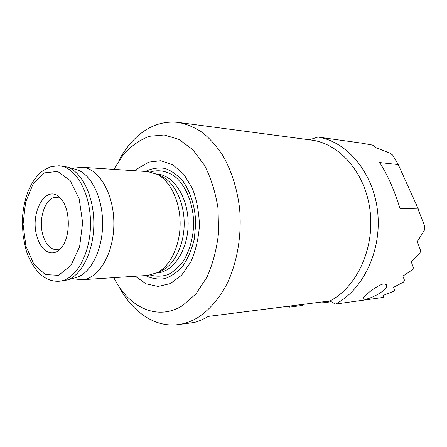 <?xml version="1.0" encoding="UTF-8"?>
<svg xmlns="http://www.w3.org/2000/svg" width="447" height="447" viewBox="0 0 447 447"><rect width="100%" height="100%" fill="white"/><g stroke="black" fill="none" stroke-linecap="round" stroke-linejoin="round"><path stroke-width="0.67" d="M393.472 287.36L394.74 290.338L393.421 287.404L403.384 282.135L404.658 280.677L402.987 276.447L403.501 275.721L412.38 269.787L413.486 267.859L411.29 261.953L411.715 260.987L419.85 253.376L420.688 250.761L417.537 242.257L417.794 240.883L424.454 230.088L424.65 226.003L418.481 210.381L418.269 208.939L398.238 164.569L392.667 155.064L389.806 153.07L375.402 147.443L373.977 145.571L371.803 144.951L361.45 143.101L317.934 137.061L309.385 139.799M383.163 295.372L383.984 297.328L382.945 295.512L393.343 291.422L394.74 290.338M418.269 208.939L399.992 208.431C394.355 190.143 387.577 174.85 379.659 162.552L398.238 164.569M383.984 297.328L335.362 304.083C363.037 290.109 382.034 250.627 377.609 211.515C373.329 172.374 346.9 141.503 317.934 137.061M331.305 301.759L326.958 302.317L321.454 302.043M304.502 304.195L302.071 305.513L289.388 307.145L287.387 306.363M36.939 236.351C40.738 251.259 52.282 257.841 60.457 248.683C70.928 238.508 70.922 208.514 60.457 198.339C46.745 182.56 29.407 212.247 36.939 236.351M58.881 165.764L67.257 167.016C81.896 171.793 93.887 196.188 93.836 223.511C93.892 250.834 81.902 275.229 67.262 280.012L58.887 281.258C75.448 280.593 90.618 254.388 90.517 223.511C90.618 192.629 75.442 166.429 58.881 165.764L51.26 166.575C46.035 168.742 42.415 170.799 40.403 172.738C35.43 177.398 31.385 183.488 28.267 191.009C25.283 198.664 23.406 206.983 22.635 215.968L22.35 222.662L23.043 235.133L25.423 247.498C28.25 259.903 36.917 272.245 42.325 275.877C47.432 279.744 52.953 281.537 58.887 281.258M158.746 174.967L162.328 176.526C174.889 183.097 184.209 202.53 184.192 223.506C184.214 244.481 174.894 263.914 162.334 270.485L158.752 272.044M71.989 168.329L81.952 167.273L147.823 171.587L157.4 174.38C170.441 181.208 180.158 201.541 180.135 223.506C180.158 245.47 170.447 265.797 157.405 272.631L147.828 275.43L81.957 279.744L71.995 278.693M145.465 171.43C151.768 168.351 158.288 167.351 165.016 168.424C171.654 170.765 177.716 175.146 183.214 181.566C190.78 192.473 195.305 207.458 195.741 223.506L194.261 239.184C191.841 249.219 188.159 257.975 183.22 265.445C177.722 271.86 171.659 276.24 165.021 278.587C158.294 279.66 151.779 278.66 145.471 275.581M135.257 170.765L137.514 168.687L148.689 162.132L160.831 160.713L172.922 164.809L183.823 174.313L192.445 188.539C196.764 200.01 199.088 212.392 199.418 225.685C198.485 238.899 195.607 250.996 190.791 261.97L181.577 275.246L170.313 283.588L158.115 286.454L146.102 283.851L135.262 276.252M113.823 169.363L123.618 154.243C131.362 145.823 139.989 139.833 149.51 136.274L164.25 134.972L179.035 139.436L192.813 149.706L204.536 165.34C211.034 178.146 215.532 192.512 218.035 208.431L218.577 232.669C216.784 248.823 212.923 263.641 206.983 277.112L195.926 293.942L182.555 305.586C157.383 321.488 128.401 307.257 113.829 277.654M118.6 285.924C131.871 311.593 154.578 327.796 178.314 324.589C184.84 323.723 191.232 321.454 197.479 317.778C209.151 310.324 219.544 298.378 227.523 282.8C237.536 261.26 241.961 234.161 239.531 207.81C236.971 187.924 231.356 170.424 222.69 155.316C216.56 146.091 209.749 138.447 202.245 132.385C194.484 127.317 186.505 123.992 178.303 122.422C163.138 120.802 149.382 125.557 137.033 136.676C129.809 143.258 123.663 151.399 118.589 161.093M383.939 283.839L386.286 284.571C390.315 289.717 365.244 301.898 363.271 298.775C361.344 297.708 377.313 284.784 383.939 283.839M329.651 300.999L326.958 302.317M329.607 301.077L326.299 302.077M302.071 305.513L298.78 304.921M192.802 322.656C196.82 322.131 201.999 320.041 208.341 316.398L329.925 300.965L335.362 304.083M178.303 122.422L311.358 140.056C339.429 143.448 365.484 172.805 370.066 210.721C374.804 248.605 356.684 287.281 329.925 300.965M60.418 248.728L56.545 249.744C50.327 249.404 45.773 244.487 42.89 234.988C37.917 218.566 45.678 196.395 56.54 197.278L60.412 198.295M289.388 307.145L289.505 306.094M81.952 167.273C98.67 167.966 113.951 193.484 113.851 223.511C113.951 253.533 98.675 279.051 81.957 279.744M74.727 169.089L76.99 169.715C91.143 174.336 102.681 197.552 102.631 223.511C102.687 249.465 91.149 272.681 76.996 277.302L74.733 277.933M25.932 246.107L23.065 224.243L25.585 202.251L33.112 183.974L44.465 172.855L57.674 171.419L70.162 180.549L79.203 198.887L82.639 222.707L79.616 246.705L70.889 265.535L58.54 275.33L45.298 274.575L33.754 264.021L25.932 246.107M156.757 174.051L156.942 174.062C173.38 174.771 188.248 197.233 188.148 223.506C188.248 249.778 173.386 272.24 156.947 272.949L156.763 272.961M150.494 171.922C159.11 169.279 168.173 171.173 176.196 177.604C186.572 187.176 193.372 204.676 193.68 223.506C193.327 237.592 189.651 250.89 183.376 261.076C178.794 267.205 173.654 271.731 167.949 274.642C162.099 276.531 156.282 276.682 150.499 275.089M162.328 176.526L157.4 174.38M162.334 270.485L157.405 272.631M178.314 324.589L192.802 322.667M76.99 169.715L67.257 167.016M76.996 277.302L67.262 280.012"/></g></svg>
